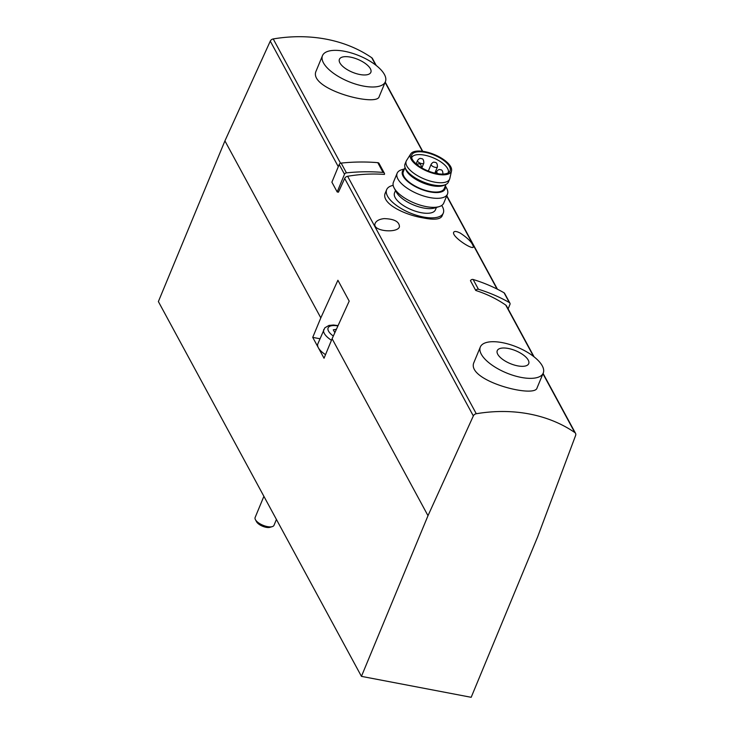 <?xml version="1.0" encoding="UTF-8"?>
<svg xmlns="http://www.w3.org/2000/svg" width="734" height="734" viewBox="0 0 734 734"><rect width="100%" height="100%" fill="white"/><g stroke="black" fill="none" stroke-linecap="round" stroke-linejoin="round"><path stroke-width="1.1" d="M475.751 290.462A2.046 1.661 -28.4 0 1 478.43 289.26A185.895 151.342 -28.4 0 1 509.368 302.573A2.046 1.661 -28.4 0 1 509.91 303.133L504.625 293.361A2.046 1.661 -28.4 0 0 504.074 292.802A185.895 151.342 -28.4 0 0 473.136 279.489A2.046 1.661 -28.4 0 0 470.457 280.691L475.751 290.462A144.699 117.807 -28.4 0 1 505.735 305.069A3.404 2.771 -28.4 0 1 506.469 305.876L534.086 356.852M574.795 432.528A3.404 2.771 -28.4 0 1 575.529 433.335A3.404 2.771 -28.4 0 1 575.621 435.446L537.738 536.627L471.182 697.3L361.44 676.363L427.995 515.69L473.338 415.93A3.404 2.771 -28.4 0 1 476.283 413.737A144.699 117.807 -28.4 0 1 574.795 432.528L542.958 373.762M344.677 178.463A3.404 2.771 -28.4 0 1 347.622 176.27A144.699 117.807 -28.4 0 1 384.442 174.398A2.046 1.661 -28.4 0 0 383.075 172.435A185.895 151.342 -28.4 0 0 346.439 172.866A2.046 1.661 -28.4 0 0 344.503 174.261L337.181 191.95L338.438 192.189L344.677 178.463L473.338 415.93M316.336 70.565C306.454 88.832 377.12 107.32 379.184 96.594L385.396 81.703A34.048 13.955 22.5 0 0 344.521 51.288A34.048 13.955 22.5 0 0 322.483 55.646A34.048 13.955 22.5 0 0 348.595 81.566A34.048 13.955 22.5 0 0 385.396 81.703M361.44 676.363L158.379 301.573L224.925 140.891L270.277 41.132A3.404 2.771 -28.4 0 1 273.222 38.939A144.699 117.807 -28.4 0 1 371.734 57.729A3.404 2.771 -28.4 0 1 372.468 58.536L376.239 65.491M384.166 218.613C394.341 218.934 399.434 221.686 399.443 226.861C397.323 233.641 371.413 231.256 375.184 223.283C376.45 220.705 379.45 219.145 384.166 218.613M460.374 233.155C468.42 238.55 472.742 243.137 473.357 246.918C472.898 250.523 451.511 236.495 453.667 232.293C454.447 230.971 456.686 231.256 460.374 233.155M474.192 361.926C464.301 380.194 534.967 398.672 537.04 387.947L543.243 373.065A34.048 13.955 22.5 0 0 502.368 342.65A34.048 13.955 22.5 0 0 480.33 346.998A34.048 13.955 22.5 0 0 506.451 372.927A34.048 13.955 22.5 0 0 543.243 373.065M385.433 192.693C380.221 202.813 403.59 214.704 423.087 217.888C433.84 220.053 440.143 219.466 441.996 216.126L443.281 213.108A30.644 12.561 -157.5 0 1 423.445 217.025A30.644 12.561 -157.5 0 1 386.662 189.656A30.644 12.561 -157.5 0 1 393.167 185.353M319.951 338.75L312.73 337.374L324.033 358.238L332.107 338.723L427.995 515.69M325.52 354.632A18.726 7.679 -157.5 0 1 318.382 347.806A18.726 7.679 -157.5 0 1 317.84 343.833L324.841 327.804L328.942 325.437L333.484 325.015L338.071 325.612M224.925 140.891L320.813 317.868L312.73 337.374M320.813 317.868L337.906 280.26L349.201 301.123L332.107 338.723M336.392 329.3L333.291 329.823L334.851 332.695M276.424 519.452L274.002 525.305A10.212 4.184 -157.5 0 1 272.277 526.627A10.212 4.184 -157.5 0 1 267.396 526.608A10.212 4.184 -157.5 0 1 255.414 519.644A10.212 4.184 -157.5 0 1 255.129 517.488L263.891 496.331M272.277 526.627L269.974 527.315A8.129 3.331 -157.5 0 1 266.084 527.306A8.129 3.331 -157.5 0 1 256.561 521.755L255.414 519.644M508.267 348.466A17.02 6.982 22.5 0 0 502.129 358.99A17.02 6.982 22.5 0 0 528.535 364.027A17.02 6.982 22.5 0 0 508.267 348.466M350.412 57.114A17.02 6.982 22.5 0 0 344.283 67.638A17.02 6.982 22.5 0 0 370.679 72.675A17.02 6.982 22.5 0 0 350.412 57.114M441.721 205.465A30.644 12.561 -157.5 0 1 443.281 213.108M411.664 157.773A19.745 8.092 -157.5 0 1 411.701 157.672A19.745 8.092 -157.5 0 1 433.042 157.746A19.745 8.092 -157.5 0 1 448.19 172.784A19.745 8.092 -157.5 0 1 448.144 172.885M436.629 173.518A20.736 8.496 -157.5 0 1 411.462 156.379A20.736 8.496 -157.5 0 1 434.152 155.076A20.736 8.496 -157.5 0 1 449.263 172.04A20.736 8.496 -157.5 0 1 436.629 173.518M437.014 174.233A22.13 9.074 -157.5 0 1 416.673 165.214A22.13 9.074 -157.5 0 1 410.756 153.883A22.13 9.074 -157.5 0 1 434.363 154.553A22.13 9.074 -157.5 0 1 451.538 170.774A22.13 9.074 -157.5 0 1 437.014 174.233M451.538 170.774L449.841 178.435A23.497 9.634 -157.5 0 1 449.63 179.096A23.497 9.634 -157.5 0 1 434.427 182.096A23.497 9.634 -157.5 0 1 406.223 161.113A23.497 9.634 -157.5 0 1 406.544 160.498L410.756 153.883M449.63 179.096L448.437 181.968A23.497 9.634 -157.5 0 1 445.666 184.564A23.497 9.634 -157.5 0 1 433.234 184.968A23.497 9.634 -157.5 0 1 405.159 167.783A23.497 9.634 -157.5 0 1 405.03 163.985L406.223 161.113M445.666 184.564L443.969 185.326A22.13 9.074 -157.5 0 1 432.262 185.711A22.13 9.074 -157.5 0 1 405.81 169.517L405.159 167.783M445.942 184.427L444.208 188.62A22.13 9.074 -157.5 0 1 429.885 191.446A22.13 9.074 -157.5 0 1 403.315 171.673L405.058 167.49M445.226 186.161A23.057 9.45 -157.5 0 1 430.142 191.923A23.057 9.45 -157.5 0 1 407.361 181.215A23.057 9.45 -157.5 0 1 404.333 169.224M445.364 185.84L446.703 188.344A27.241 11.166 -157.5 0 1 447.474 194.088A27.241 11.166 -157.5 0 1 429.84 197.574A27.241 11.166 -157.5 0 1 397.14 173.242A27.241 11.166 -157.5 0 1 401.746 169.719L404.471 168.903M447.474 194.088L443.731 203.116A27.241 11.166 -157.5 0 1 439.125 206.639A27.241 11.166 -157.5 0 1 426.105 206.603A27.241 11.166 -157.5 0 1 394.167 188.014A27.241 11.166 -157.5 0 1 393.406 182.271L397.14 173.242M439.125 206.639L434.519 208.025A23.057 9.45 -157.5 0 1 423.49 207.988A23.057 9.45 -157.5 0 1 396.452 192.253L394.167 188.014M436.409 207.456L435.418 209.851A22.13 9.074 -157.5 0 1 421.096 212.677A22.13 9.074 -157.5 0 1 394.525 192.914L395.516 190.519M337.181 191.95L331.887 182.179L339.209 164.489A2.046 1.661 -28.4 0 1 341.154 163.095A185.895 151.342 -28.4 0 1 377.781 162.664A2.046 1.661 -28.4 0 1 379.065 163.443L384.359 173.215M509.91 303.133A2.046 1.661 -28.4 0 1 509.946 304.454L508.102 308.895M505.735 305.069L533.572 356.449M347.622 176.27L476.283 413.737M371.734 57.729L375.725 65.097M385.102 82.41L422.408 151.259M446.667 196.033L497.056 289.04M273.222 38.939L340.558 163.232M270.277 41.132L338.301 166.691M333.337 336.034A15.322 6.276 -157.5 0 1 328.153 327.841A15.322 6.276 -157.5 0 1 337.924 325.942M331.465 340.282A18.726 7.679 -157.5 0 1 323.786 329.493M435.941 173.38L436.657 171.664A3.404 1.395 22.5 0 0 438.336 173.802M431.142 164.288A3.404 1.395 22.5 0 0 433.757 166.884A3.404 1.395 22.5 0 0 437.436 166.893C437.409 163.682 436.519 162.186 434.767 162.407C433.748 161.746 432.546 162.379 431.142 164.288L428.335 171.068M417.527 160.526A3.404 1.395 22.5 0 0 420.142 163.122A3.404 1.395 22.5 0 0 423.821 163.132C423.793 159.92 422.903 158.425 421.16 158.645C420.142 157.993 418.93 158.617 417.527 160.526L416.141 163.893M377.781 162.664L383.075 172.435M339.209 164.489L344.503 174.261M341.154 163.095L346.439 172.866M473.136 279.489L478.43 289.26M504.074 292.802L509.368 302.573M543.087 373.45L575.529 433.335M385.231 82.098L422.72 151.296M446.795 195.73L497.459 289.251M474.155 361.908L480.33 346.998M316.308 70.556L322.483 55.646M386.662 189.656L385.405 192.684M416.481 164.187L418.756 163.838C420.499 163.618 421.389 165.113 421.417 168.325M436.657 171.664C438.051 169.756 439.262 169.123 440.281 169.783C442.033 169.563 442.923 171.059 442.941 174.27M434.849 173.132L437.436 166.893M421.839 167.921L423.821 163.132"/></g></svg>
